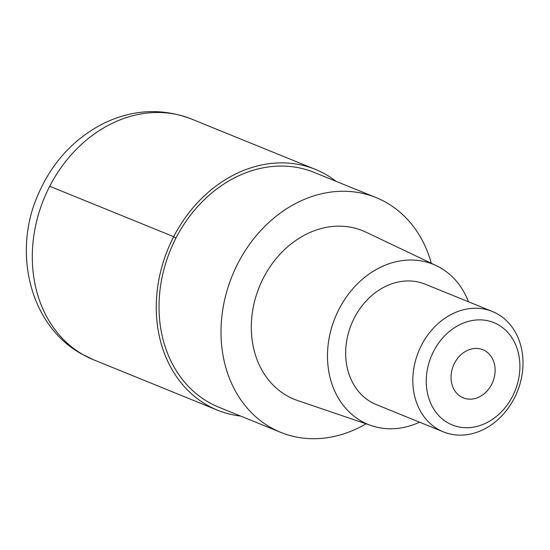 <?xml version="1.0" encoding="UTF-8"?>
<svg xmlns="http://www.w3.org/2000/svg" width="550" height="550" viewBox="0 0 550 550"><rect width="100%" height="100%" fill="white"/><g stroke="black" fill="none" stroke-linecap="round" stroke-linejoin="round"><path stroke-width="0.82" d="M240.666 416.075A129.951 106.583 -67.9 0 1 217.504 410.169A129.951 106.583 -67.9 0 1 206.965 405.034A129.951 106.583 -67.9 0 1 170.562 243.086A129.951 106.583 -67.9 0 1 315.397 169.407A129.951 106.583 -67.9 0 1 325.937 174.536A129.951 106.583 -67.9 0 1 336.112 181.335M366.039 423.809A126.699 103.916 -67.9 0 1 280.72 432.362A126.699 103.916 -67.9 0 1 270.442 427.357A126.699 103.916 -67.9 0 1 234.946 269.459A126.699 103.916 -67.9 0 1 376.159 197.615A126.699 103.916 -67.9 0 1 386.437 202.62A126.699 103.916 -67.9 0 1 431.31 263.278M376.159 197.615L314.174 172.411A126.699 103.916 112.1 0 0 172.954 244.255A126.699 103.916 112.1 0 0 208.457 402.153A126.699 103.916 112.1 0 0 218.728 407.158L280.72 432.362M436.404 265.705L365.963 232.162A90.963 74.608 112.1 0 0 262.24 280.335A90.963 74.608 112.1 0 0 286.798 395.663A90.963 74.608 112.1 0 0 297.516 400.503L371.381 425.631A86.419 70.874 -67.9 0 1 361.199 421.032A86.419 70.874 -67.9 0 1 337.872 311.472A86.419 70.874 -67.9 0 1 436.404 265.705A86.419 70.874 -67.9 0 1 440.316 267.754A86.419 70.874 -67.9 0 1 468.518 301.806M419.574 422.187A86.419 70.874 -67.9 0 1 371.381 425.631M492.388 311.506L425.232 284.206A64.976 53.288 112.1 0 0 352.811 321.042A64.976 53.288 112.1 0 0 371.016 402.016A64.976 53.288 112.1 0 0 376.283 404.587L443.438 431.888A64.976 53.288 -67.9 0 1 438.171 429.323A64.976 53.288 -67.9 0 1 419.966 348.349A64.976 53.288 -67.9 0 1 492.388 311.506A64.976 53.288 -67.9 0 1 497.654 314.071A64.976 53.288 -67.9 0 1 515.859 395.044A64.976 53.288 -67.9 0 1 443.438 431.888M447.796 422.778A55.227 45.299 -67.9 0 1 433.654 351.223A55.227 45.299 -67.9 0 1 498.362 324.816A55.227 45.299 -67.9 0 1 512.504 396.371A55.227 45.299 -67.9 0 1 447.796 422.778M484.976 350.749A25.987 21.319 112.1 0 0 482.866 349.724A25.987 21.319 112.1 0 0 453.901 364.457A25.987 21.319 112.1 0 0 461.182 396.846A25.987 21.319 112.1 0 0 463.286 397.877A25.987 21.319 112.1 0 0 492.257 383.137A25.987 21.319 112.1 0 0 484.976 350.749M49.713 186.264L173.69 236.672L176.007 237.999M82.988 354.626A129.951 106.583 112.1 0 0 93.527 359.755L81.469 353.884C29.879 325.469 12.354 252.251 38.053 194.659C51.769 162.993 73.177 139.459 102.272 124.066C131.911 109.368 161.631 107.683 191.421 118.999A129.951 106.583 112.1 0 0 46.585 192.679A129.951 106.583 112.1 0 0 82.988 354.626M217.504 410.169L93.527 359.755M315.397 169.407L191.421 118.999"/></g></svg>
